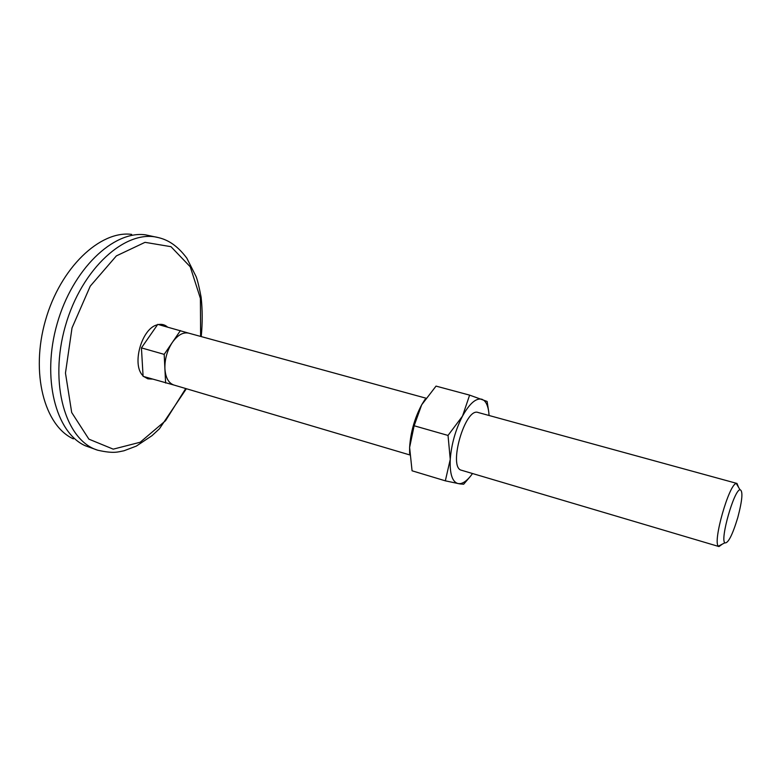 <?xml version="1.0" encoding="UTF-8"?>
<svg xmlns="http://www.w3.org/2000/svg" width="781" height="781" viewBox="0 0 781 781"><rect width="100%" height="100%" fill="white"/><g stroke="black" fill="none" stroke-linecap="round" stroke-linejoin="round"><path stroke-width="1.17" d="M488.701 411.616L487.119 401.444L469.615 395.127L462.508 416.097L448.03 435.437L414.135 425.762L421.691 404.792L436.042 386.107L469.615 395.127M470.133 476.664L463.67 484.23L460.029 483.937L445.336 480.832L412.065 470.797L409.615 447.454L414.135 425.762M409.615 453.546L409.615 447.454C410.562 432.401 414.594 418.186 421.691 404.792L425.02 399.384M448.03 435.437L450.246 459.384L445.336 480.832M188.846 333.194L157.762 324.369L141.429 347.887L143.099 376.364L174.124 385.101M180.421 330.578L172.347 342.41C177.668 335.029 183.125 331.945 188.699 333.155L425.86 398.164M409.683 454.903L173.909 385.033C168.579 383.149 165.582 377.731 164.908 368.788C164.664 359.25 167.144 350.454 172.347 342.41L164.186 354.369L165.621 383.041M722.425 544.074L718.989 546.563L718.393 546.163C712.536 542.014 729.103 483.917 736.268 483.478L736.981 483.449L738.592 487.383M737.762 517.657C732.373 535.258 728.058 543.644 724.827 542.834C720.023 539.222 733.994 490.234 739.978 489.707C743.141 490.683 742.399 500.006 737.762 517.657M73.355 438.854C44.41 425.821 30.303 372.986 45.474 320.356C60.352 267.649 100.202 230.2 131.667 234.388M97.742 450.217L85.178 445.707C55.744 432.518 41.471 378.102 57.15 323.685C72.535 269.191 113.362 230.483 145.334 234.808L158.377 237.6C126.053 228.833 81.702 268.098 65.37 326.028C48.686 383.861 65.653 440.611 97.742 450.217C114.426 453.986 118.409 451.74 123.915 450.793L136.304 446.107L152.012 435.661L159.402 428.828L186.366 388.723M185.741 388.538L165.523 420.734L140.199 442.241L113.235 449.153L88.888 439.147L71.696 412.514L65.467 373.054L72.018 327.922L90.254 286.139L116.369 255.895L145.022 242.335L170.98 246.679L190.242 266.78L200.405 298.41L200.61 336.416M141.429 347.887L164.186 354.369M718.989 546.563L461.6 470.289C447.698 467.975 465.056 407.116 478.079 412.485L736.981 483.449M472.525 473.53C468.249 479.563 464.178 482.931 460.312 483.634L458.154 483.615C452.297 482.023 449.661 473.95 450.246 459.384C451.438 444.174 455.528 429.745 462.508 416.097C469.664 403.318 476.176 397.714 482.043 399.286L484.025 400.468C486.953 403.103 488.633 408.112 489.072 415.492M152.324 379.107L147.843 378.824L143.899 376.598M143.06 375.788C131.276 364.971 141.742 327.961 157.479 324.779M158.436 324.554C161.882 323.91 164.908 324.73 167.495 327.034M739.978 489.707L736.268 483.478M724.827 542.834L718.393 546.163M201.234 336.591C202.552 322.963 202.513 309.813 201.107 297.131C199.165 287.017 197.515 280.213 196.158 276.699L186.835 258.169C176.418 244.268 166.744 239.601 158.377 237.6"/></g></svg>
